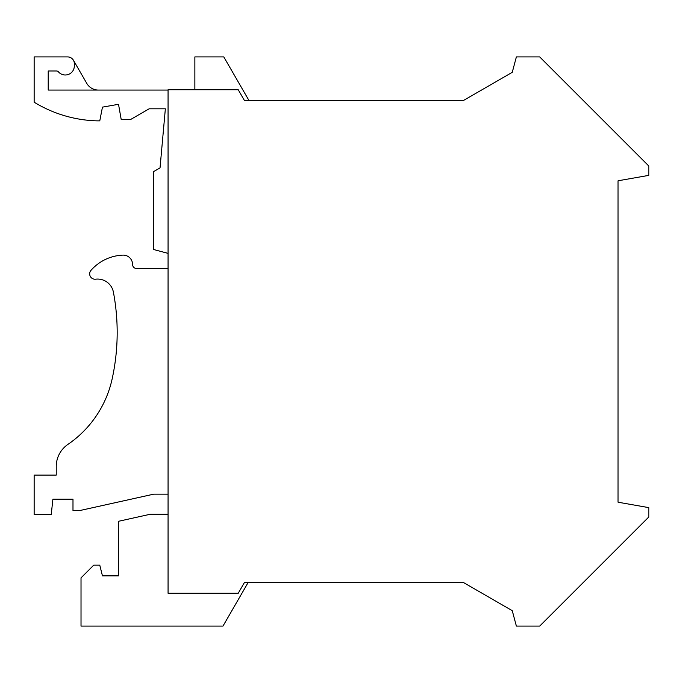 <?xml version="1.0" encoding="UTF-8"?>
<svg xmlns="http://www.w3.org/2000/svg" width="683" height="683" viewBox="0 0 683 683"><rect width="100%" height="100%" fill="white"/><g stroke="black" fill="none" stroke-linecap="round" stroke-linejoin="round"><path stroke-width="1.02" d="M516.374 56.92L539.707 56.92L648.85 166.063L648.85 175.36L618.047 180.79L618.047 502.21L648.85 507.64L648.85 516.937L539.707 626.08L516.374 626.08L512.25 610.679L463.535 582.556L244.403 582.556L238.222 593.271L168.069 593.271L168.069 89.729L238.222 89.729L244.403 100.444L463.535 100.444L512.25 72.321L516.374 56.92M248.108 582.556L222.982 626.08L81.021 626.08L81.021 577.869L93.742 565.148L99.769 565.148L102.45 575.863L118.518 575.863L118.518 521.291L150.234 514.256L168.069 514.256M168.069 268.513L136.6 268.513A4.021 4.021 0 0 1 132.579 264.492A9.374 9.374 0 0 0 122.812 255.126A44.865 44.865 0 0 0 91.01 270.331A5.353 5.353 0 0 0 95.68 279.185A16.068 16.068 0 0 1 113.404 292.153A216.955 216.955 0 0 1 112.174 378.809A107.137 107.137 0 0 1 67.924 444.394A26.782 26.782 0 0 0 56.245 466.515L56.245 475.086L34.15 475.086L34.15 514.598L51.225 514.598L52.898 499.196L72.987 499.196L72.987 510.577L79.68 510.577L153.684 494.168L168.069 494.168M168.069 90.062L48.211 90.062L48.211 70.981L56.45 70.981A2.681 2.681 0 0 1 58.473 71.894A9.041 9.041 0 0 0 74.327 65.952L74.327 63.613A6.693 6.693 0 0 0 67.634 56.92L34.15 56.92L34.15 102.202A127.226 127.226 0 0 0 97.097 120.865L99.769 120.865L102.45 107.137L118.518 104.303L121.207 119.525L130.573 119.525L149.133 108.81L165.354 108.81L160.035 167.89L153.342 171.757L153.342 249.432L168.069 253.376M194.86 89.729L194.86 56.92L223.802 56.92L248.936 100.444M73.431 60.266L86.767 83.369A13.395 13.395 0 0 0 98.369 90.062"/></g></svg>
